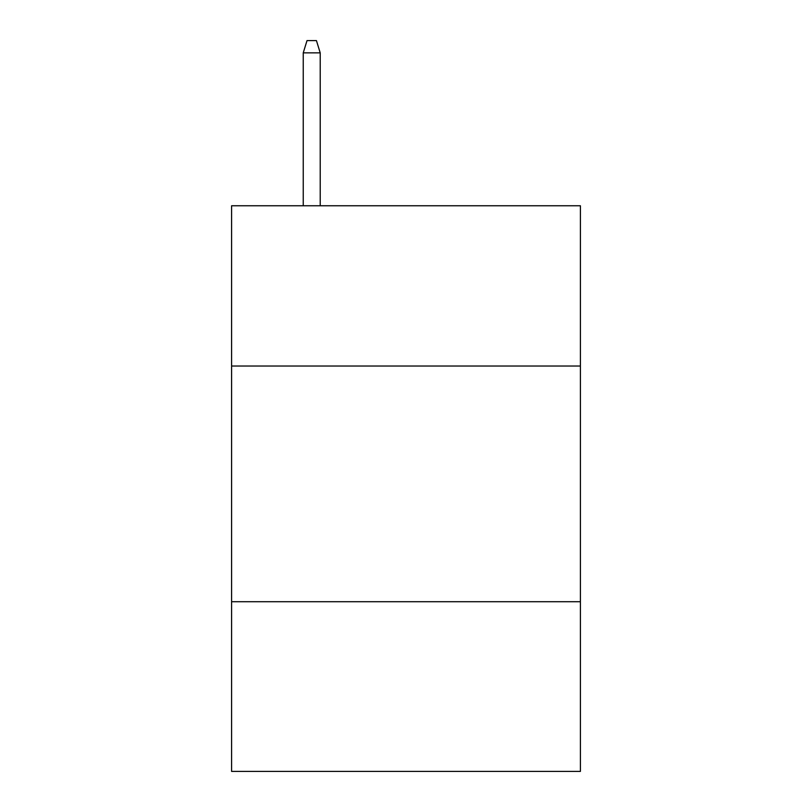 <?xml version="1.0" encoding="UTF-8"?>
<svg xmlns="http://www.w3.org/2000/svg" width="812" height="812" viewBox="0 0 812 812"><rect width="100%" height="100%" fill="white"/><g stroke="black" fill="none" stroke-linecap="round" stroke-linejoin="round"><path stroke-width="1.22" d="M580.407 366.029L580.407 205.761L231.593 205.761L231.593 366.029L580.407 366.029L580.407 771.4L231.593 771.4L231.593 366.029M580.407 601.712L231.593 601.712M320.212 205.761L320.212 52.851L303.241 52.851L303.241 205.761M303.241 52.851L307.017 40.6L316.436 40.6L320.212 52.851"/></g></svg>
